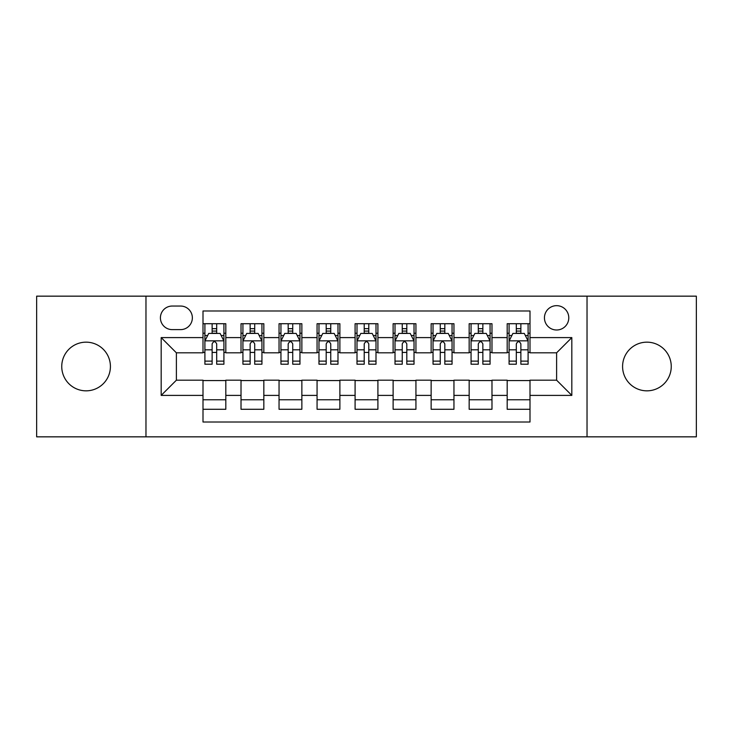 <?xml version="1.0" encoding="UTF-8"?>
<svg xmlns="http://www.w3.org/2000/svg" width="733" height="733" viewBox="0 0 733 733"><rect width="100%" height="100%" fill="white"/><g stroke="black" fill="none" stroke-linecap="round" stroke-linejoin="round"><path stroke-width="1.1" d="M646.918 342.164A24.336 24.336 0 0 0 622.583 366.5A24.336 24.336 0 0 0 646.918 390.836A24.336 24.336 0 0 0 671.254 366.5A24.336 24.336 0 0 0 646.918 342.164M86.082 342.164A24.336 24.336 0 0 0 61.746 366.5A24.336 24.336 0 0 0 86.082 390.836A24.336 24.336 0 0 0 110.417 366.5A24.336 24.336 0 0 0 86.082 342.164M556.613 305.661A12.168 12.168 0 0 0 544.445 317.829A12.168 12.168 0 0 0 556.613 329.997A12.168 12.168 0 0 0 568.781 317.829A12.168 12.168 0 0 0 556.613 305.661M587.032 436.841L696.35 436.841L696.35 296.159L587.032 296.159L587.032 436.841L145.968 436.841L145.968 296.159L36.65 296.159L36.65 436.841L145.968 436.841M529.996 323.72L507.181 323.72L507.181 337.601L491.98 337.601L491.98 352.811L507.181 352.811L507.181 337.601M491.98 337.601L491.98 323.72L469.166 323.72L469.166 337.601L453.956 337.601L453.956 352.811L469.166 352.811L469.166 337.601M453.956 337.601L453.956 323.72L431.141 323.72L431.141 337.601L415.932 337.601L415.932 352.811L431.141 352.811L431.141 337.601M415.932 337.601L415.932 323.72L393.117 323.72L393.117 337.601L377.907 337.601L377.907 352.811L393.117 352.811L393.117 337.601M377.907 337.601L377.907 323.72L355.093 323.72L355.093 337.601L339.883 337.601L339.883 352.811L355.093 352.811L355.093 337.601M339.883 337.601L339.883 323.72L317.068 323.72L317.068 337.601L301.859 337.601L301.859 352.811L317.068 352.811L317.068 337.601M301.859 337.601L301.859 323.72L279.044 323.72L279.044 337.601L263.834 337.601L263.834 352.811L279.044 352.811L279.044 337.601M263.834 337.601L263.834 323.72L241.02 323.72L241.02 352.811L225.819 352.811L225.819 323.72L203.004 323.72M203.004 409.28L225.819 409.28L225.819 380.189L241.02 380.189L241.02 409.28L263.834 409.28L263.834 380.189L279.044 380.189L279.044 395.399L263.834 395.399M279.044 395.399L279.044 409.28L301.859 409.28L301.859 380.189L317.068 380.189L317.068 395.399L301.859 395.399M317.068 395.399L317.068 409.28L339.883 409.28L339.883 380.189L355.093 380.189L355.093 395.399L339.883 395.399M355.093 395.399L355.093 409.28L377.907 409.28L377.907 380.189L393.117 380.189L393.117 395.399L377.907 395.399M393.117 395.399L393.117 409.28L415.932 409.28L415.932 380.189L431.141 380.189L431.141 395.399L415.932 395.399M431.141 395.399L431.141 409.28L453.956 409.28L453.956 380.189L469.166 380.189L469.166 395.399L453.956 395.399M469.166 395.399L469.166 409.28L491.98 409.28L491.98 380.189L507.181 380.189L507.181 395.399L491.98 395.399M172.2 329.621L180.565 329.621A11.783 11.783 0 0 0 192.358 317.829A11.783 11.783 0 0 0 180.565 306.046L172.2 306.046A11.783 11.783 0 0 0 160.417 317.829A11.783 11.783 0 0 0 172.2 329.621M587.032 296.159L145.968 296.159M529.996 337.601L529.996 310.984L203.004 310.984L203.004 352.811L176.387 352.811L176.387 380.189L203.004 380.189L203.004 422.016L529.996 422.016L529.996 380.189L556.613 380.189L556.613 352.811L529.996 352.811L529.996 337.601L571.822 337.601L571.822 395.399L529.996 395.399M203.004 395.399L161.178 395.399L161.178 337.601L203.004 337.601M507.181 395.399L507.181 409.28L529.996 409.28M203.004 333.231L204.901 333.231M212.13 333.231L216.693 333.231M223.913 333.231L225.819 333.231M203.004 352.436L204.901 352.436M212.13 352.436L216.693 352.436M223.913 352.436L225.819 352.436M203.004 380.564L225.819 380.564M203.004 399.769L225.819 399.769M241.02 352.436L242.925 352.436M250.145 352.436L254.708 352.436M261.938 352.436L263.834 352.436M241.02 333.231L242.925 333.231M250.145 333.231L254.708 333.231M261.938 333.231L263.834 333.231M241.02 380.564L263.834 380.564M241.02 399.769L263.834 399.769M279.044 380.564L301.859 380.564M279.044 399.769L301.859 399.769M279.044 333.231L280.95 333.231M288.17 333.231L292.733 333.231M299.962 333.231L301.859 333.231M279.044 352.436L280.95 352.436M288.17 352.436L292.733 352.436M299.962 352.436L301.859 352.436M317.068 380.564L339.883 380.564M317.068 399.769L339.883 399.769M317.068 333.231L318.974 333.231M326.194 333.231L330.757 333.231M337.986 333.231L339.883 333.231M317.068 352.436L318.974 352.436M326.194 352.436L330.757 352.436M337.986 352.436L339.883 352.436M355.093 380.564L377.907 380.564M355.093 399.769L377.907 399.769M355.093 333.231L356.998 333.231M364.219 333.231L368.781 333.231M376.002 333.231L377.907 333.231M355.093 352.436L356.998 352.436M364.219 352.436L368.781 352.436M376.002 352.436L377.907 352.436M393.117 380.564L415.932 380.564M393.117 399.769L415.932 399.769M393.117 333.231L395.014 333.231M402.243 333.231L406.806 333.231M414.026 333.231L415.932 333.231M393.117 352.436L395.014 352.436M402.243 352.436L406.806 352.436M414.026 352.436L415.932 352.436M431.141 380.564L453.956 380.564M431.141 399.769L453.956 399.769M431.141 333.231L433.038 333.231M440.267 333.231L444.83 333.231M452.05 333.231L453.956 333.231M431.141 352.436L433.038 352.436M440.267 352.436L444.83 352.436M452.05 352.436L453.956 352.436M469.166 380.564L491.98 380.564M469.166 399.769L491.98 399.769M469.166 333.231L471.062 333.231M478.292 333.231L482.855 333.231M490.075 333.231L491.98 333.231M469.166 352.436L471.062 352.436M478.292 352.436L482.855 352.436M490.075 352.436L491.98 352.436M507.181 380.564L529.996 380.564M507.181 399.769L529.996 399.769M507.181 333.231L509.087 333.231M516.307 333.231L520.87 333.231M528.099 333.231L529.996 333.231M507.181 352.436L509.087 352.436M516.307 352.436L520.87 352.436M528.099 352.436L529.996 352.436M176.387 352.811L161.178 337.601M176.387 380.189L161.178 395.399M571.822 337.601L556.613 352.811M571.822 395.399L556.613 380.189M216.693 328.668L212.13 328.668M223.913 361.122L216.693 361.122L216.693 364.219L223.913 364.219L223.913 341.028L220.111 333.423L208.703 333.423L204.901 341.028L204.901 364.219L212.13 364.219L212.13 361.122L204.901 361.122M204.901 341.028L204.901 323.72M223.913 341.028L223.913 323.72M212.13 333.423L212.13 323.72M216.693 323.72L216.693 333.423M216.693 361.122L216.693 343.878C215.172 340.946 213.651 340.946 212.13 343.878L212.13 361.122M254.708 328.668L250.145 328.668M261.938 361.122L254.708 361.122L254.708 364.219L261.938 364.219L261.938 341.028L258.135 333.423L246.728 333.423L242.925 341.028L242.925 364.219L250.145 364.219L250.145 361.122L242.925 361.122M242.925 341.028L242.925 323.72M261.938 341.028L261.938 323.72M250.145 333.423L250.145 323.72M254.708 323.72L254.708 333.423M254.708 361.122L254.708 343.878C253.197 340.946 251.676 340.946 250.145 343.878L250.145 361.122M292.733 328.668L288.17 328.668M299.962 361.122L292.733 361.122L292.733 364.219L299.962 364.219L299.962 341.028L296.159 333.423L284.752 333.423L280.95 341.028L280.95 364.219L288.17 364.219L288.17 361.122L280.95 361.122M280.95 341.028L280.95 323.72M299.962 341.028L299.962 323.72M288.17 333.423L288.17 323.72M292.733 323.72L292.733 333.423M292.733 361.122L292.733 343.878C291.221 340.946 289.7 340.946 288.17 343.878L288.17 361.122M330.757 328.668L326.194 328.668M337.986 361.122L330.757 361.122L330.757 364.219L337.986 364.219L337.986 341.028L334.184 333.423L322.777 333.423L318.974 341.028L318.974 364.219L326.194 364.219L326.194 361.122L318.974 361.122M318.974 341.028L318.974 323.72M337.986 341.028L337.986 323.72M326.194 333.423L326.194 323.72M330.757 323.72L330.757 333.423M330.757 361.122L330.757 343.878C329.236 340.946 327.715 340.946 326.194 343.878L326.194 361.122M368.781 328.668L364.219 328.668M376.002 361.122L368.781 361.122L368.781 364.219L376.002 364.219L376.002 341.028L372.199 333.423L360.801 333.423L356.998 341.028L356.998 364.219L364.219 364.219L364.219 361.122L356.998 361.122M356.998 341.028L356.998 323.72M376.002 341.028L376.002 323.72M364.219 333.423L364.219 323.72M368.781 323.72L368.781 333.423M368.781 361.122L368.781 343.878C367.26 340.946 365.74 340.946 364.219 343.878L364.219 361.122M406.806 328.668L402.243 328.668M414.026 361.122L406.806 361.122L406.806 364.219L414.026 364.219L414.026 341.028L410.223 333.423L398.816 333.423L395.014 341.028L395.014 364.219L402.243 364.219L402.243 361.122L395.014 361.122M395.014 341.028L395.014 323.72M414.026 341.028L414.026 323.72M402.243 333.423L402.243 323.72M406.806 323.72L406.806 333.423M406.806 361.122L406.806 343.878C405.285 340.946 403.764 340.946 402.243 343.878L402.243 361.122M444.83 328.668L440.267 328.668M452.05 361.122L444.83 361.122L444.83 364.219L452.05 364.219L452.05 341.028L448.248 333.423L436.841 333.423L433.038 341.028L433.038 364.219L440.267 364.219L440.267 361.122L433.038 361.122M433.038 341.028L433.038 323.72M452.05 341.028L452.05 323.72M440.267 333.423L440.267 323.72M444.83 323.72L444.83 333.423M444.83 361.122L444.83 343.878C443.309 340.946 441.788 340.946 440.267 343.878L440.267 361.122M482.855 328.668L478.292 328.668M490.075 361.122L482.855 361.122L482.855 364.219L490.075 364.219L490.075 341.028L486.272 333.423L474.865 333.423L471.062 341.028L471.062 364.219L478.292 364.219L478.292 361.122L471.062 361.122M471.062 341.028L471.062 323.72M490.075 341.028L490.075 323.72M478.292 333.423L478.292 323.72M482.855 323.72L482.855 333.423M482.855 361.122L482.855 343.878C481.334 340.946 479.813 340.946 478.292 343.878L478.292 361.122M520.87 328.668L516.307 328.668M528.099 361.122L520.87 361.122L520.87 364.219L528.099 364.219L528.099 341.028L524.297 333.423L512.889 333.423L509.087 341.028L509.087 364.219L516.307 364.219L516.307 361.122L509.087 361.122M509.087 341.028L509.087 323.72M528.099 341.028L528.099 323.72M516.307 333.423L516.307 323.72M520.87 323.72L520.87 333.423M520.87 361.122L520.87 343.878C519.358 340.946 517.837 340.946 516.307 343.878L516.307 361.122M241.02 395.399L225.819 395.399M241.02 337.601L225.819 337.601M223.822 340.836L204.993 340.836M204.901 335.512L207.659 335.512M221.155 335.512L223.913 335.512M212.13 349.833L204.901 349.833M223.913 349.833L216.693 349.833M216.693 331.087L212.13 331.087M261.846 340.836L243.017 340.836M242.925 335.512L245.683 335.512M259.18 335.512L261.938 335.512M250.145 349.833L242.925 349.833M261.938 349.833L254.708 349.833M254.708 331.087L250.145 331.087M299.861 340.836L281.041 340.836M280.95 335.512L283.708 335.512M297.204 335.512L299.962 335.512M288.17 349.833L280.95 349.833M299.962 349.833L292.733 349.833M292.733 331.087L288.17 331.087M337.886 340.836L319.066 340.836M318.974 335.512L321.723 335.512M335.228 335.512L337.986 335.512M326.194 349.833L318.974 349.833M337.986 349.833L330.757 349.833M330.757 331.087L326.194 331.087M375.91 340.836L357.09 340.836M356.998 335.512L359.747 335.512M373.253 335.512L376.002 335.512M364.219 349.833L356.998 349.833M376.002 349.833L368.781 349.833M368.781 331.087L364.219 331.087M413.934 340.836L395.114 340.836M395.014 335.512L397.772 335.512M411.277 335.512L414.026 335.512M402.243 349.833L395.014 349.833M414.026 349.833L406.806 349.833M406.806 331.087L402.243 331.087M451.959 340.836L433.139 340.836M433.038 335.512L435.796 335.512M449.292 335.512L452.05 335.512M440.267 349.833L433.038 349.833M452.05 349.833L444.83 349.833M444.83 331.087L440.267 331.087M489.983 340.836L471.154 340.836M471.062 335.512L473.82 335.512M487.317 335.512L490.075 335.512M478.292 349.833L471.062 349.833M490.075 349.833L482.855 349.833M482.855 331.087L478.292 331.087M528.007 340.836L509.178 340.836M509.087 335.512L511.845 335.512M525.341 335.512L528.099 335.512M516.307 349.833L509.087 349.833M528.099 349.833L520.87 349.833M520.87 331.087L516.307 331.087"/></g></svg>
